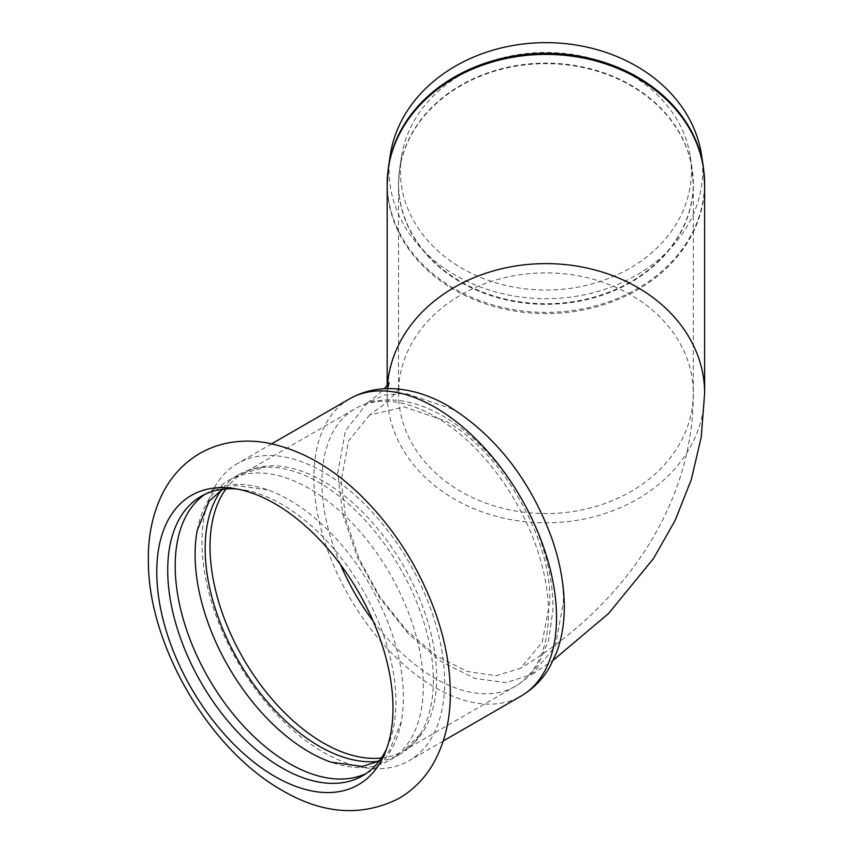 <?xml version="1.0" encoding="UTF-8"?>
<svg xmlns="http://www.w3.org/2000/svg" width="853" height="853" viewBox="0 0 853 853"><rect width="100%" height="100%" fill="white"/><g stroke="black" fill="none" stroke-linecap="round" stroke-linejoin="round"><path stroke-width="0.64" stroke-dasharray="4.26 3.2" d="M204.965 494.313A161.366 93.169 60 0 1 208.622 492A161.366 93.169 60 0 1 267.607 489.867A161.366 93.169 60 0 1 289.306 499.986A161.366 93.169 60 0 1 401.326 721.489A161.366 93.169 60 0 1 369.989 771.507A161.366 93.169 60 0 1 366.161 773.511M386.75 748.422A161.366 93.169 -120 0 0 388.414 744.626A161.366 93.169 -120 0 0 281.821 504.315A161.366 93.169 -120 0 0 241.111 489.473A161.366 93.169 -120 0 0 236.985 489.025M323.319 472.018A171.57 99.055 -120 0 0 237.539 463.52A171.57 99.055 -120 0 0 202.001 542.06A171.57 99.055 -120 0 0 323.319 752.197A171.57 99.055 -120 0 0 409.109 760.695A171.57 99.055 -120 0 0 435.414 623.212A171.57 99.055 -120 0 0 323.319 472.018M197.182 530.523A161.366 93.169 60 0 1 228.519 480.506A161.366 93.169 60 0 1 309.202 488.502A161.366 93.169 60 0 1 414.633 630.698A161.366 93.169 60 0 1 389.896 760.012A161.366 93.169 60 0 1 330.911 762.145M377.772 761.356A161.366 93.169 -120 0 0 399.95 754.201A161.366 93.169 -120 0 0 419.9 734.646A161.366 93.169 -120 0 0 319.267 482.691A161.366 93.169 -120 0 0 265.496 467.199A161.366 93.169 -120 0 0 238.573 474.705A161.366 93.169 -120 0 0 221.3 490.336M369.658 414.91L348.557 440.894L341.168 481.071L345.732 518.859L359.017 558.619L379.862 596.865L406.423 630.25L436.363 655.84L467.124 671.471L496.019 675.736L520.501 668.251L542.231 642.277L549.876 601.482C551.305 538.062 501.436 451.653 445.788 421.062L404.343 406.945L369.658 414.91L383.509 404.887C402.979 387.305 398.564 387.177 399.375 387.571L398.522 393.222A147.388 120.348 0 0 1 545.909 272.885A147.388 120.348 0 0 1 693.297 393.222A147.388 120.348 0 0 1 545.909 513.57A147.388 120.348 0 0 1 398.522 393.222L398.522 184.003A147.388 120.348 180 0 0 545.909 304.34A147.388 120.348 180 0 0 693.297 184.003A147.388 120.348 180 0 0 545.909 63.655A147.388 120.348 180 0 0 398.522 184.003L399.694 168.542A147.345 120.305 180 0 0 398.564 183.427A147.345 120.305 180 0 0 545.909 303.732A147.345 120.305 180 0 0 693.254 183.427A147.345 120.305 180 0 0 692.114 168.542A147.345 120.305 180 0 0 545.909 63.122A147.345 120.305 180 0 0 399.694 168.542L401.528 156.547A145.5 118.802 180 0 0 400.409 171.24A145.5 118.802 180 0 0 545.909 290.041A145.5 118.802 180 0 0 691.41 171.24A145.5 118.802 180 0 0 690.29 156.547A145.5 118.802 180 0 0 545.909 52.438A145.5 118.802 180 0 0 401.528 156.547M390.322 154.83A156.792 128.025 180 0 0 389.117 170.675A156.792 128.025 180 0 0 545.909 298.689A156.792 128.025 180 0 0 702.701 170.675A156.792 128.025 180 0 0 701.497 154.83M704.631 393.222A158.722 129.603 0 0 1 545.909 522.825A158.722 129.603 0 0 1 387.177 393.222L387.177 385.503M337.745 473.287L345.412 430.829L367.302 402.861L384.927 394.96L405.42 393.286L451.258 408.651C511.16 441.587 564.846 534.309 563.353 602.73L555.303 646.233L532.315 674.243L505.978 682.667L474.769 678.38L441.427 661.757L408.896 634.269L380.011 598.369L357.279 557.137L342.746 514.167L337.745 473.287M388.488 166.825A158.637 129.528 180 0 0 387.262 182.862A158.637 129.528 180 0 0 545.909 312.39A158.637 129.528 180 0 0 704.546 182.862A158.637 129.528 180 0 0 703.33 166.825M387.177 184.003A158.722 129.603 180 0 0 545.909 313.595A158.722 129.603 180 0 0 704.631 184.003M387.518 388.595L387.177 393.222A158.722 129.603 0 0 1 387.497 385.108M349.431 398.916A171.57 99.055 -120 0 0 313.893 477.467A171.57 99.055 -120 0 0 388.787 650.135A171.57 99.055 -120 0 0 521.002 696.101M373.134 621.112A160.236 92.519 -120 0 0 515.329 686.281A160.236 92.519 -120 0 0 548.522 612.923A160.236 92.519 -120 0 0 435.211 416.669A160.236 92.519 -120 0 0 355.093 408.736A160.236 92.519 -120 0 0 321.912 482.094A160.236 92.519 -120 0 0 340.432 564.473M381.344 757.986A160.236 92.519 -120 0 0 403.437 750.875A160.236 92.519 -120 0 0 436.629 677.527A160.236 92.519 -120 0 0 323.319 481.273A160.236 92.519 -120 0 0 243.201 473.34A160.236 92.519 -120 0 0 226.002 488.929M362.504 775.825L369.989 771.507M201.137 496.318L208.622 492M389.896 760.012L399.95 754.201M228.519 480.506L238.573 474.705M401.326 721.489L389.309 750.939L379.948 759.97M267.607 489.867L236.089 485.538L223.593 489.142M690.29 156.547L693.297 184.003L693.297 393.222C693.841 506.469 621.837 607.453 520.501 668.251M419.9 734.646L403.437 750.875L515.329 686.281C525.075 680.587 532.997 672.729 539.107 662.706L548.682 640.262L552.915 610.023C553.288 588.453 549.364 565.848 541.154 542.199C523.209 489.857 484.365 439.562 442.771 415.923C424.037 405.036 405.58 399.716 387.401 399.94C375.672 400.217 364.903 403.149 355.093 408.736L243.201 473.34L265.496 467.199M532.315 674.243L553.384 660.094M367.302 402.861L375.917 396.453L384.362 388.712M241.111 489.473L232.73 488.332M388.414 744.626L385.215 752.453M271.702 443.795L237.539 463.52M443.272 740.969L409.109 760.695"/><path stroke-width="1.28" d="M366.161 773.511A161.366 93.169 60 0 1 289.306 763.51A161.366 93.169 60 0 1 184.92 624.716A161.366 93.169 60 0 1 204.965 494.313M236.985 489.025A161.366 93.169 -120 0 0 201.137 496.318A161.366 93.169 -120 0 0 167.71 570.188A161.366 93.169 -120 0 0 281.821 767.828A161.366 93.169 -120 0 0 362.504 775.825A161.366 93.169 -120 0 0 386.75 748.422M156.76 571.883A167.039 96.442 -120 0 0 274.879 776.465A167.039 96.442 -120 0 0 385.215 752.453A167.039 96.442 -120 0 0 274.879 503.686A167.039 96.442 -120 0 0 232.73 488.332A167.039 96.442 -120 0 0 156.76 571.883M379.948 759.97L377.452 761.537L362.312 766.484L330.911 762.145A161.366 93.169 60 0 1 309.202 752.015A161.366 93.169 60 0 1 197.182 530.523L209.124 501.159L220.97 490.518L223.593 489.142M221.3 490.336A161.366 93.169 -120 0 0 220.021 622.189A161.366 93.169 -120 0 0 319.267 746.215A161.366 93.169 -120 0 0 377.772 761.356M701.497 154.83A156.792 128.025 180 0 0 545.909 42.65A156.792 128.025 180 0 0 390.322 154.83L388.488 166.825A158.637 129.528 180 0 1 545.909 53.323A158.637 129.528 180 0 1 703.33 166.825L701.497 154.83M387.177 385.503L387.177 184.003L388.488 166.825M703.33 166.825L704.631 184.003A158.722 129.603 180 0 0 545.909 54.4A158.722 129.603 180 0 0 387.177 184.003M387.497 385.108A158.722 129.603 0 0 1 550.878 263.684A158.722 129.603 0 0 1 704.631 393.222L704.631 184.003M556.54 617.551A171.57 99.055 -120 0 0 435.211 407.414A171.57 99.055 -120 0 0 349.431 398.916C361.64 391.996 374.947 388.552 389.341 388.573C409.205 388.851 428.899 394.694 448.443 406.103C495.188 435.126 529.51 478.81 551.401 537.145C559.803 560.89 564.1 583.889 564.281 606.142C564.387 622.775 561.871 638.119 556.721 652.182L549.918 666.705C542.743 679.18 533.104 688.979 521.002 696.101A171.57 99.055 -120 0 0 556.54 617.551M340.432 564.473A160.236 92.519 -120 0 0 373.134 621.112M226.002 488.929A160.236 92.519 -120 0 0 210.019 546.688A160.236 92.519 -120 0 0 267.362 693.553A160.236 92.519 -120 0 0 381.344 757.986M281.991 790.294C208.121 748.529 148.529 644.356 148.369 561.978C147.772 535.034 153.113 511.043 164.405 490.027C172.924 474.599 184.611 462.475 199.453 453.647C209.369 447.921 220.021 444.157 231.43 442.355C243.233 440.553 255.218 440.745 267.394 442.952C300.725 449.595 332.03 467.252 361.309 495.934C394.715 529.041 419.559 568.343 435.84 613.808C445.373 641.061 450.192 667.515 450.309 693.169C450.448 719.356 444.882 742.654 433.612 763.04C424.943 778.267 413.183 790.187 398.308 798.781C361.363 816.993 322.583 814.167 281.991 790.294M553.384 660.094L608.637 613.424L653.537 558.459L675.203 520.319L691.314 479.589L701.262 436.928L704.631 393.222M384.362 388.712L389.117 382.73L387.518 388.595M349.431 398.916L271.702 443.795M521.002 696.101L443.272 740.969"/></g></svg>
